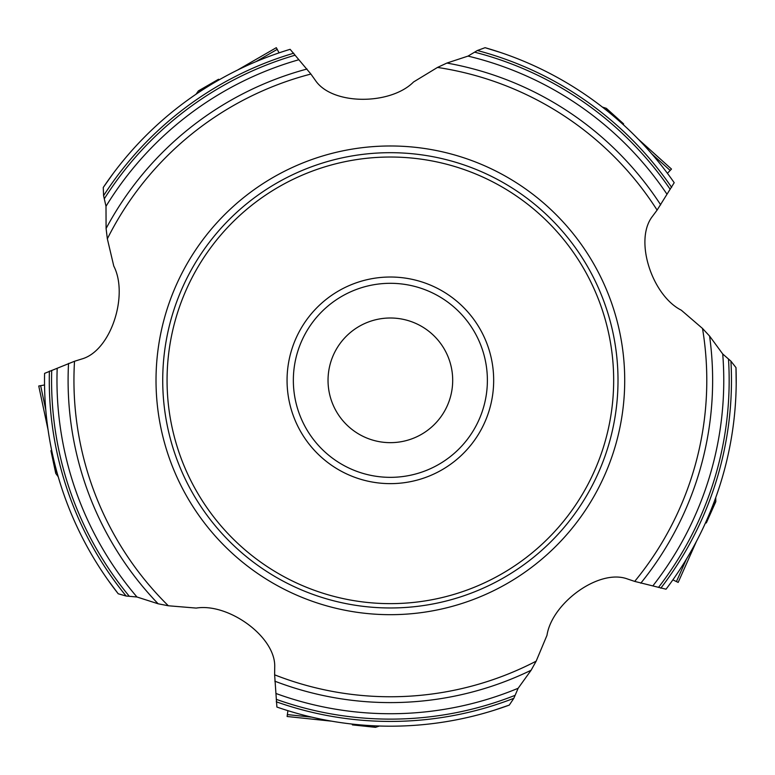 <?xml version="1.0" encoding="UTF-8"?>
<svg xmlns="http://www.w3.org/2000/svg" width="775" height="775" viewBox="0 0 775 775"><rect width="100%" height="100%" fill="white"/><g stroke="black" fill="none" stroke-linecap="round" stroke-linejoin="round"><path stroke-width="1.16" d="M112.859 173.92L103.269 187.472A345.863 345.863 0 0 1 290.121 49.319L310.891 74.051A316.423 316.423 0 0 0 107.347 238.826L106.088 228.518A322.274 322.274 0 0 1 307.007 69.023M103.269 187.472L103.579 195.678L106.001 206.295L106.088 228.518M500.921 52.613L485.073 47.692A345.863 345.863 0 0 1 674.202 182.706L657.103 210.102A316.423 316.423 0 0 0 437.488 67.435L446.904 63.056A322.274 322.274 0 0 1 660.678 204.852M485.073 47.692L477.361 50.511L468.013 56.1L446.904 63.056M736.202 384.206L735.988 367.612A345.863 345.863 0 0 1 666.035 589.203L634.686 581.405A316.423 316.423 0 0 0 702.508 328.455L709.58 336.059A322.274 322.274 0 0 1 640.789 583.188M735.988 367.612L730.922 361.15L722.726 353.981L709.58 336.059M493.549 710.442L509.272 705.105A345.863 345.863 0 0 1 276.898 707.052L274.631 674.831A316.423 316.423 0 0 0 536.155 661.172L531.117 670.239A322.274 322.274 0 0 1 274.825 681.177M509.272 705.105L513.844 698.294L518.136 688.278L531.117 670.239M56.294 469.863L55.771 473.448L50.927 450.701L51.634 450.188M55.771 473.448L58.222 476.751M451.331 367.369A62.329 62.329 0 0 1 371.109 439.609A62.329 62.329 0 0 1 348.663 334.006A62.329 62.329 0 0 1 451.331 367.369M491.418 358.854A103.308 103.308 0 0 0 321.238 303.558A103.308 103.308 0 0 0 358.447 478.582A103.308 103.308 0 0 0 491.418 358.854M613.035 332.998A227.647 227.647 0 0 0 343.034 157.664A227.647 227.647 0 0 0 167.7 427.664A227.647 227.647 0 0 0 437.701 602.998A227.647 227.647 0 0 0 613.035 332.998M108.297 580.475L118.226 593.776A345.863 345.863 0 0 1 44.582 373.376L74.516 361.266A316.423 316.423 0 0 0 168.33 605.769L158.139 603.783A322.274 322.274 0 0 1 68.539 363.407M118.226 593.776L126.122 596.023L136.972 597.002L158.139 603.783M310.891 74.051L315.357 80.329C332.175 105.516 390.629 105.168 413.55 81.976L437.488 67.435M74.516 361.266L81.869 358.961C111.028 350.746 128.747 295.052 113.78 266.077L107.347 238.826M274.631 674.831L274.718 667.13C275.91 636.856 228.422 602.795 196.24 608.084L168.33 605.769M634.686 581.405L627.382 578.944C598.968 568.453 551.897 603.095 546.976 635.335L536.155 661.172M657.103 210.102L652.502 216.283C633.747 240.066 652.143 295.546 681.283 310.184L702.508 328.455M352.412 724.896L352.131 724.073M372.291 725.72L375.526 727.328L379.43 726.02M706.345 522.912L705.463 522.922M713.262 504.254L715.8 501.667L715.751 497.55M606.36 108.345L623.613 123.884L623.342 124.717M608.007 111.532L606.331 108.326L602.408 107.095M198.439 90.869L218.55 79.253L219.257 79.767M201.975 90.278L198.41 90.878L196.027 94.24M38.905 385.979L44.543 384.972L38.75 386.028M276.384 47.818L279.087 52.865L276.287 47.692M671.382 169.182L667.42 173.309L671.489 169.057L638.154 139.045M678.018 582.345L672.874 579.855L678.173 582.413L696.415 541.425L678.173 582.413M287.128 716.333L287.912 710.665L287.118 716.497L331.729 721.186L287.118 716.497M103.579 195.678A341.097 341.097 0 0 1 293.764 53.204M104.499 198.487A338.801 338.801 0 0 1 295.178 55.18M106.001 206.295A333.395 333.395 0 0 1 298.762 59.762M477.361 50.511A341.097 341.097 0 0 1 671.634 187.366M474.968 52.264A338.801 338.801 0 0 1 670.191 189.323M468.013 56.1A333.395 333.395 0 0 1 666.936 194.147M730.922 361.15A341.097 341.097 0 0 1 660.804 588.196M728.519 359.416A338.801 338.801 0 0 1 658.488 587.431M722.726 353.981A333.395 333.395 0 0 1 652.899 585.832M513.844 698.294A341.097 341.097 0 0 1 276.239 701.772M514.755 695.466A338.801 338.801 0 0 1 276.258 699.331M518.136 688.278A333.395 333.395 0 0 1 276.055 693.518M295.469 400.501A97.02 97.02 0 0 0 455.283 452.426A97.02 97.02 0 0 0 420.35 288.058A97.02 97.02 0 0 0 295.469 400.501M161.142 429.059A234.35 234.35 0 0 1 462.782 157.451A234.35 234.35 0 0 1 547.179 554.483A234.35 234.35 0 0 1 161.142 429.059M126.122 596.023A341.097 341.097 0 0 1 49.397 371.118M129.086 596.014A338.801 338.801 0 0 1 51.712 370.382M136.972 597.002A333.395 333.395 0 0 1 57.185 368.387M608.792 333.899A223.307 223.307 0 0 0 240.947 214.384A223.307 223.307 0 0 0 321.363 592.71A223.307 223.307 0 0 0 608.792 333.899M40.629 385.621L45.764 409.762M38.75 386.008L48.079 429.892L38.75 386.008M277.256 49.348L255.886 61.69M276.307 47.682L237.46 70.108L276.307 47.682M670.201 170.481L651.862 153.963M676.42 581.618L686.456 559.075M287.331 714.589L311.87 717.166M352.402 724.896L375.497 727.328M706.335 522.922L715.79 501.696M671.489 169.057L638.154 139.035"/></g></svg>
